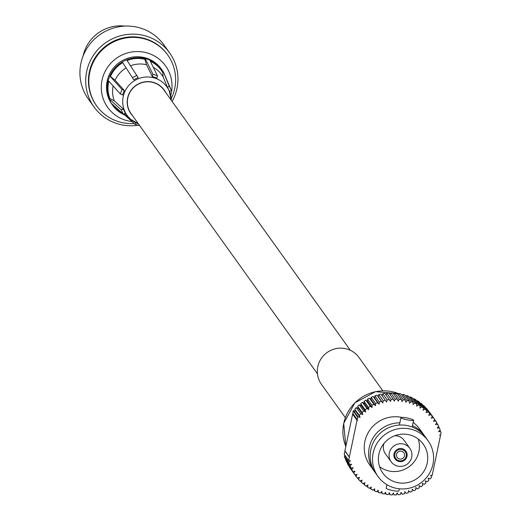 <?xml version="1.0" encoding="UTF-8"?>
<svg xmlns="http://www.w3.org/2000/svg" width="521" height="521" viewBox="0 0 521 521"><rect width="100%" height="100%" fill="white"/><g stroke="black" fill="none" stroke-linecap="round" stroke-linejoin="round"><path stroke-width="0.78" d="M396.618 454.403A4.044 3.96 -35.6 0 1 403.84 452.775A4.044 3.96 -35.6 0 1 402.857 458.356A4.044 3.96 -35.6 0 1 396.618 454.403M394.885 454.078A5.829 5.705 -35.6 0 1 405.286 451.74A5.829 5.705 -35.6 0 1 403.873 459.776A5.829 5.705 -35.6 0 1 394.885 454.078M394.019 453.869A6.675 6.539 -35.6 0 1 405.937 451.193A6.675 6.539 -35.6 0 1 404.316 460.395A6.675 6.539 -35.6 0 1 394.019 453.869M389.317 452.99A11.514 11.273 -35.6 0 1 409.871 448.373A11.514 11.273 -35.6 0 1 407.077 464.244A11.514 11.273 -35.6 0 1 389.317 452.99M428.06 440.727L425.696 437.425A30.759 30.107 144.3 0 0 394.534 425.755A30.759 30.107 144.3 0 0 370.789 449.747A30.759 30.107 144.3 0 0 375.68 473.244L378.051 476.546A30.759 30.107 -35.6 0 1 373.153 453.049A30.759 30.107 -35.6 0 1 396.898 429.057A30.759 30.107 -35.6 0 1 428.06 440.727A30.759 30.107 -35.6 0 1 420.584 483.11A30.759 30.107 -35.6 0 1 378.051 476.546M378.904 454.123A24.845 24.324 -35.6 0 1 398.083 434.742A24.845 24.324 -35.6 0 1 423.254 444.166A24.845 24.324 -35.6 0 1 417.217 478.408A24.845 24.324 -35.6 0 1 382.85 473.101A24.845 24.324 -35.6 0 1 378.904 454.123M379.594 466.679A24.845 24.324 144.4 0 0 408.926 466.836A24.845 24.324 144.4 0 0 418.226 439.014M383.997 443.456A11.514 11.273 144.4 0 0 385.403 453.765L391.147 461.788M409.871 448.373L404.127 440.356A11.514 11.273 144.4 0 0 394.82 435.706M440.128 434.84L440.525 435.4L432.137 475.562L430.665 475.237L431.622 477.197A48.57 47.541 -35.6 0 1 430.203 478.825L428.106 478.167L428.894 480.206A48.57 47.541 -35.6 0 1 427.337 481.71L425.305 480.883L425.924 482.98A48.57 47.541 -35.6 0 1 424.25 484.354L422.297 483.358L422.733 485.507A48.57 47.541 -35.6 0 1 420.955 486.738L419.099 485.585L419.346 487.76A48.57 47.541 -35.6 0 1 417.471 488.848L415.725 487.532L415.791 489.727A48.57 47.541 -35.6 0 1 413.83 490.658L412.202 489.206L412.085 491.401A48.57 47.541 -35.6 0 1 410.06 492.163L408.562 490.574L408.256 492.755A48.57 47.541 -35.6 0 1 406.178 493.354L404.824 491.642L404.335 493.797A48.57 47.541 -35.6 0 1 402.219 494.214L400.981 492.495M402.219 494.214L401.014 492.397L400.349 494.507A48.57 47.541 -35.6 0 1 398.207 494.748L397.041 493.127M398.207 494.748L397.158 492.833L396.318 494.885A48.57 47.541 -35.6 0 1 394.169 494.95L393.062 493.4M394.169 494.95L393.29 492.951L392.28 494.93A48.57 47.541 -35.6 0 1 390.138 494.813L389.07 493.328M390.138 494.813L389.428 492.749L388.262 494.637A48.57 47.541 -35.6 0 1 386.139 494.344L385.104 492.899M386.139 494.344L385.605 492.221L384.29 494.006A48.57 47.541 -35.6 0 1 382.199 493.537L381.19 492.13M382.199 493.537L381.847 491.375L380.382 493.048A48.57 47.541 -35.6 0 1 378.344 492.41L377.354 491.023M378.344 492.41L378.181 490.222L376.585 491.772A48.57 47.541 -35.6 0 1 374.612 490.964L373.629 489.59M374.612 490.964L374.632 488.763L372.912 490.183A48.57 47.541 -35.6 0 1 371.017 489.206L370.034 487.838M371.017 489.206L371.219 487.018L369.389 488.288A48.57 47.541 -35.6 0 1 367.585 487.155L366.602 485.78M367.585 487.155L367.976 484.986L366.048 486.1A48.57 47.541 -35.6 0 1 364.348 484.823L363.352 483.436M364.348 484.823L364.921 482.693L362.909 483.644A48.57 47.541 -35.6 0 1 361.327 482.231L360.311 480.811M361.327 482.231L362.075 480.147L359.991 480.929A48.57 47.541 -35.6 0 1 358.533 479.385L357.491 477.926M358.533 479.385L359.451 477.366L357.315 477.978A48.57 47.541 -35.6 0 1 355.999 476.311L354.918 474.807M349.304 466.849A48.57 47.541 -35.6 0 0 350.47 468.62L354.905 474.807A48.57 47.541 -35.6 0 1 353.733 473.042L349.389 466.718M347.325 463.39A48.57 47.541 -35.6 0 0 348.341 465.253L352.776 471.446A48.57 47.541 -35.6 0 1 351.76 469.584L347.527 463.143M345.651 459.776A48.57 47.541 -35.6 0 0 346.504 461.717L350.939 467.91A48.57 47.541 -35.6 0 1 350.086 465.963L345.651 459.776L345.977 459.431M344.29 456.025A48.57 47.541 -35.6 0 0 344.974 458.037L349.409 464.231A48.57 47.541 -35.6 0 1 348.725 462.218L344.29 456.025L344.993 455.4M352.6 414.123L357.028 420.31L349.37 456.995L344.935 450.802L352.6 414.123L353.245 414.241L352.763 413.342L353.245 411.01A48.57 47.541 -35.6 0 1 353.557 410.633L355.687 411.206L354.808 409.206L359.243 415.393A48.57 47.541 -35.6 0 1 360.734 413.824L356.299 407.63L358.363 408.379L357.66 406.308L362.095 412.502A48.57 47.541 -35.6 0 1 363.71 411.056L359.275 404.863L361.268 405.781L360.747 403.658L365.175 409.845A48.57 47.541 -35.6 0 1 366.908 408.536L362.473 402.349L364.374 403.43L364.036 401.261L368.471 407.455A48.57 47.541 -35.6 0 1 370.294 406.295L365.866 400.102L367.67 401.339L367.507 399.151L371.942 405.338A48.57 47.541 -35.6 0 1 373.863 404.335L369.428 398.142L371.115 399.522L371.141 397.328L375.576 403.521A48.57 47.541 -35.6 0 1 377.569 402.674L373.134 396.481L374.703 398.005L374.912 395.81L379.347 402.004A48.57 47.541 -35.6 0 1 381.398 401.326L376.963 395.133L378.396 396.781L378.793 394.612L383.222 400.805A48.57 47.541 -35.6 0 1 385.325 400.297L380.89 394.104L382.173 395.869L382.746 393.739L387.181 399.926A48.57 47.541 -35.6 0 1 389.311 399.594L384.882 393.407A48.57 47.541 -35.6 0 0 382.746 393.739M354.808 409.206A48.57 47.541 -35.6 0 1 356.299 407.63M357.66 406.308A48.57 47.541 -35.6 0 1 359.275 404.863M360.747 403.658A48.57 47.541 -35.6 0 1 362.473 402.349M364.036 401.261A48.57 47.541 -35.6 0 1 365.866 400.102M367.507 399.151A48.57 47.541 -35.6 0 1 369.428 398.142M371.141 397.328A48.57 47.541 -35.6 0 1 373.134 396.481M374.912 395.81A48.57 47.541 -35.6 0 1 376.963 395.133M378.793 394.612A48.57 47.541 -35.6 0 1 380.89 394.104M386.758 393.192L391.193 399.386A48.57 47.541 -35.6 0 1 393.342 399.229L388.907 393.036A48.57 47.541 -35.6 0 0 386.758 393.192L386.081 395.074M390.796 392.984L395.231 399.171A48.57 47.541 -35.6 0 1 397.38 399.197L392.945 393.003A48.57 47.541 -35.6 0 0 390.796 392.984L390.047 394.625M394.827 393.108L399.262 399.294A48.57 47.541 -35.6 0 1 401.398 399.503L396.969 393.309A48.57 47.541 -35.6 0 0 394.827 393.108L394.032 394.521M398.832 393.57L403.267 399.757A48.57 47.541 -35.6 0 1 405.371 400.141L400.942 393.948A48.57 47.541 -35.6 0 0 398.832 393.57L398.011 394.775M402.772 394.358L407.207 400.551A48.57 47.541 -35.6 0 1 409.272 401.105L404.837 394.918A48.57 47.541 -35.6 0 0 402.772 394.358L401.958 395.374M406.627 395.478L411.062 401.671A48.57 47.541 -35.6 0 1 413.068 402.394L408.633 396.207A48.57 47.541 -35.6 0 0 406.627 395.478L405.839 396.312M410.366 396.917L414.801 403.104A48.57 47.541 -35.6 0 1 416.741 403.996L412.306 397.81A48.57 47.541 -35.6 0 0 410.366 396.917L409.623 397.582M413.967 398.663L418.402 404.85A48.57 47.541 -35.6 0 1 420.252 405.905L415.823 399.711A48.57 47.541 -35.6 0 0 413.967 398.663L413.283 399.177M417.406 400.701L421.834 406.894A48.57 47.541 -35.6 0 1 423.593 408.093L419.158 401.906A48.57 47.541 -35.6 0 0 417.406 400.701L416.8 401.085M420.649 403.026L425.084 409.213A48.57 47.541 -35.6 0 1 426.725 410.561L422.29 404.374A48.57 47.541 -35.6 0 0 420.649 403.026L420.147 403.287M423.677 405.612L428.112 411.805A48.57 47.541 -35.6 0 1 429.636 413.283L425.201 407.096A48.57 47.541 -35.6 0 0 423.677 405.612L423.293 405.774M426.478 408.451L430.913 414.638A48.57 47.541 -35.6 0 1 432.3 416.246L427.865 410.053A48.57 47.541 -35.6 0 0 426.478 408.451L426.23 408.529M428.926 411.538L433.452 417.705A48.57 47.541 -35.6 0 1 434.253 418.78A48.57 47.541 -35.6 0 1 434.703 419.418L433.537 421.313L435.725 420.975A48.57 47.541 -35.6 0 1 436.819 422.792L435.504 424.582L437.712 424.426A48.57 47.541 -35.6 0 1 438.649 426.328L437.184 428.008L439.398 428.034A48.57 47.541 -35.6 0 1 440.167 430.014L438.571 431.57L440.766 431.779A48.57 47.541 -35.6 0 1 441.072 432.775L440.746 434.332L439.646 435.237L440.525 435.4M429.024 411.512A48.57 47.541 -35.6 0 1 429.818 412.593L434.253 418.78M434.664 419.483L435.725 420.975M436.683 422.98L437.712 424.426M438.389 426.627L439.398 428.034M439.776 430.392L440.766 431.779M344.909 450.912L349.344 457.106L348.64 460.486L344.205 454.299L344.974 450.867M433.452 417.705L431.297 418.22L432.3 416.246M430.913 414.638L428.796 415.335L429.636 413.283M428.112 411.805L426.061 412.671L426.725 410.561M425.084 409.213L423.111 410.248L423.593 408.093M421.834 406.894L419.952 408.086L420.252 405.905M418.402 404.85L416.624 406.191L416.741 403.996M414.801 403.104L413.14 404.589L413.068 402.394M411.062 401.671L409.526 403.28L409.272 401.105M407.207 400.551L405.813 402.284L405.371 400.141M403.267 399.757L402.017 401.6L401.398 399.503M399.262 399.294L398.174 401.229L397.38 399.197M395.231 399.171L394.306 401.19L393.342 399.229M391.193 399.386L390.444 401.463L389.311 399.594M387.181 399.926L386.608 402.062L382.173 395.869M386.608 402.062L385.325 400.297M383.222 400.805L382.831 402.974L378.396 396.781M382.831 402.974L381.398 401.326M379.347 402.004L379.132 404.192L374.703 398.005M379.132 404.192L377.569 402.674M375.576 403.521L375.55 405.716L371.115 399.522M375.55 405.716L373.863 404.335M371.942 405.338L372.098 407.526L367.67 401.339M372.098 407.526L370.294 406.295M368.471 407.455L368.809 409.617L364.374 403.43M368.809 409.617L366.908 408.536M365.175 409.845L365.703 411.968L361.268 405.781M365.703 411.968L363.71 411.056M362.095 412.502L362.798 414.566L358.363 408.379M362.798 414.566L360.734 413.824M359.243 415.393L360.115 417.393L355.687 411.206M360.115 417.393L357.992 416.826L353.557 410.633M353.245 411.01L357.68 417.204L357.191 419.529L352.763 413.342M357.191 419.529L353.245 414.241M357.68 420.427L357.028 420.31M348.64 460.486L350.386 460.733L348.725 462.218M349.409 464.231L351.616 464.348L350.086 465.963M350.939 467.91L353.153 467.845L351.76 469.584M352.776 471.446L354.977 471.199L353.733 473.042M354.905 474.807L357.087 474.377L355.999 476.311M357.68 417.204A48.57 47.541 -35.6 0 1 357.992 416.826M374.931 472.143A30.759 30.107 -35.6 0 1 374.13 471.075L369.76 464.973A30.759 30.107 -35.6 0 1 364.869 441.476A30.759 30.107 -35.6 0 1 401.606 417.367M413.166 422.485A30.759 30.107 -35.6 0 1 419.77 429.148L424.146 435.256A30.759 30.107 -35.6 0 1 424.895 436.357M374.13 471.075A30.759 30.107 -35.6 0 1 369.239 447.585A30.759 30.107 -35.6 0 1 399.861 422.837M412.508 425.631A30.759 30.107 -35.6 0 1 424.146 435.256M408.06 420.017A6.473 0.905 -168.2 0 1 400.994 417.764A6.473 0.905 -168.2 0 1 400.949 417.621A6.473 0.905 -168.2 0 1 407.474 418.057A6.473 0.905 -168.2 0 1 413.628 420.265A6.473 0.905 -168.2 0 1 408.06 420.017M386.934 484.712L386.198 488.229A6.473 0.905 11.8 0 0 386.243 488.372A6.473 0.905 11.8 0 0 393.309 490.626A6.473 0.905 11.8 0 0 398.878 490.873L399.307 488.802M382.857 390.815L358.969 357.458A23.067 22.579 144.4 0 0 327.064 352.535A23.067 22.579 144.4 0 0 321.457 384.322L345.351 417.679M317.445 373.857L130.999 113.526A20.234 19.811 -35.6 0 1 135.916 85.639A20.234 19.811 -35.6 0 1 163.9 89.957L350.353 350.294M139.7 125.678L135.043 124.363L135.955 122.813M133.838 79.824L122.207 61.914L126.564 59.772L138.195 77.675A24.669 24.148 144.4 0 0 135.968 78.645A24.669 24.148 144.4 0 0 133.838 79.824L122.253 61.999A30.355 29.71 144.4 0 0 109.827 75.916L108.121 80.429L120.344 93.962L122.709 95.024A24.669 24.148 144.4 0 1 123.405 92.712L122.598 94.985M125.509 113.37L123.23 114.014L111.142 103.151L109.071 98.866L121.159 109.729L123.438 109.091A24.669 24.148 144.4 0 0 124.363 111.286A24.669 24.148 144.4 0 0 125.509 113.37M169.371 91.266A24.669 24.148 144.4 0 0 169.208 90.869A24.669 24.148 144.4 0 0 168.602 89.508A24.669 24.148 144.4 0 0 167.462 87.417L163.138 76.808L162.695 72.471L163.425 72.113A30.355 29.71 144.4 0 0 162.005 69.938A30.355 29.71 144.4 0 0 149.761 60.097M167.462 87.417L169.227 86.069L163.425 72.113M152.379 76.672L152.874 74.21L145.151 58.456L149.696 59.967L157.414 75.721L156.919 78.183A24.669 24.148 144.4 0 0 154.691 77.316A24.669 24.148 144.4 0 0 152.379 76.672L146.531 64.721L144.851 59.303L145.118 58.547A30.355 29.71 144.4 0 0 126.616 59.856M169.546 91.696L171.298 90.354L163.509 72.074M108.199 80.514A30.355 29.71 144.4 0 0 109.163 98.821L109.071 98.866M156.958 78.072L152.419 76.561M169.638 91.65L167.567 87.365M123.327 109.143L125.398 113.422M124.324 90.478A24.669 24.148 144.4 0 0 123.405 92.712L124.324 90.478L115.05 80.214L109.827 75.916M138.143 77.57L133.793 79.713M111.39 103.366A30.355 29.71 144.4 0 0 112.653 105.288A30.355 29.71 144.4 0 0 124.994 115.161L125.209 114.555M124.994 115.161L135.043 124.363M109.163 98.821L109.892 98.462L114.268 100.859L123.438 109.091M121.159 109.729L123.23 114.014M109.736 75.884L121.96 89.423L124.213 90.439M121.96 89.423L120.344 93.962M136.977 75.337L132.627 77.479M157.414 75.721L152.874 74.21M171.298 90.354L169.227 86.069M162.695 72.471A29.547 28.922 144.4 0 0 150.315 61.231M108.843 81.224A29.547 28.922 144.4 0 0 109.892 98.462M122.598 62.715A29.547 28.922 144.4 0 0 110.589 76.17M144.851 59.303A29.547 28.922 144.4 0 0 127.072 60.527M113.936 105.659A29.547 28.922 144.4 0 0 121.491 112.445M123.972 113.812A29.547 28.922 144.4 0 0 124.806 114.203M163.138 76.808A27.359 26.779 144.4 0 0 153.304 67.333M146.531 64.721A27.359 26.779 144.4 0 0 130.576 65.763M125.939 68.017A27.359 26.779 144.4 0 0 115.05 80.214M113.148 85.991A27.359 26.779 144.4 0 0 114.268 100.859M112.653 105.288L111.976 104.343A30.355 29.71 -35.6 0 1 111.188 103.191M111.084 103.028A30.355 29.71 -35.6 0 1 120.019 62.051A30.355 29.71 -35.6 0 1 161.334 68.993L162.005 69.938M137.726 125.255A46.46 45.483 -35.6 0 1 94.06 106.994A46.46 45.483 -35.6 0 1 94.998 53.109A46.46 45.483 -35.6 0 1 169.605 52.888A46.46 45.483 -35.6 0 1 172.125 101.439M96.489 105.659A43.712 42.787 -35.6 0 1 96.3 105.392A43.712 42.787 -35.6 0 1 97.18 54.698A43.712 42.787 -35.6 0 1 167.371 54.49A43.712 42.787 -35.6 0 1 167.56 54.757M171.207 98.632A43.712 42.787 144.4 0 0 167.755 55.024A43.712 42.787 144.4 0 0 97.564 55.239A43.712 42.787 144.4 0 0 96.685 105.932A43.712 42.787 144.4 0 0 134.086 123.497M124.962 26.096A37.72 36.926 144.4 0 0 89.807 41.237A37.72 36.926 144.4 0 0 83.067 56.099M169.605 52.888L163.828 44.813A46.46 45.483 144.4 0 0 89.215 45.034A46.46 45.483 144.4 0 0 88.277 98.918L94.06 106.994M170.712 95.428A35.617 34.861 144.4 0 0 152.321 54.874A35.617 34.861 144.4 0 0 108.414 66.102A35.617 34.861 144.4 0 0 131.95 121.562M401.691 395.003L402.095 395.205A40.475 39.616 144.4 0 0 401.711 395.029M398.747 393.694A40.475 39.616 144.4 0 0 354.899 402.889A40.475 39.616 144.4 0 0 345.84 446.471L343.717 423.404L354.873 402.824L375.537 391.662L398.754 393.681M169.208 90.869L171.292 100.273A24.467 23.946 144.4 0 0 169.533 91.657A24.467 23.946 144.4 0 0 133.044 81.628A24.467 23.946 144.4 0 0 130.791 119.4A24.467 23.946 144.4 0 0 138.378 123.829L130.791 119.4L124.265 113.734M132.568 115.721A20.423 19.993 -35.6 0 1 135.805 85.49A20.423 19.993 -35.6 0 1 165.476 92.158M393.915 455.882L395.81 458.526M403.391 449.095L405.286 451.74M400.949 417.621L399.392 425.058M413.628 420.265L412.215 427.018M167.755 55.024L167.371 54.49M96.685 105.932L96.3 105.392"/></g></svg>
